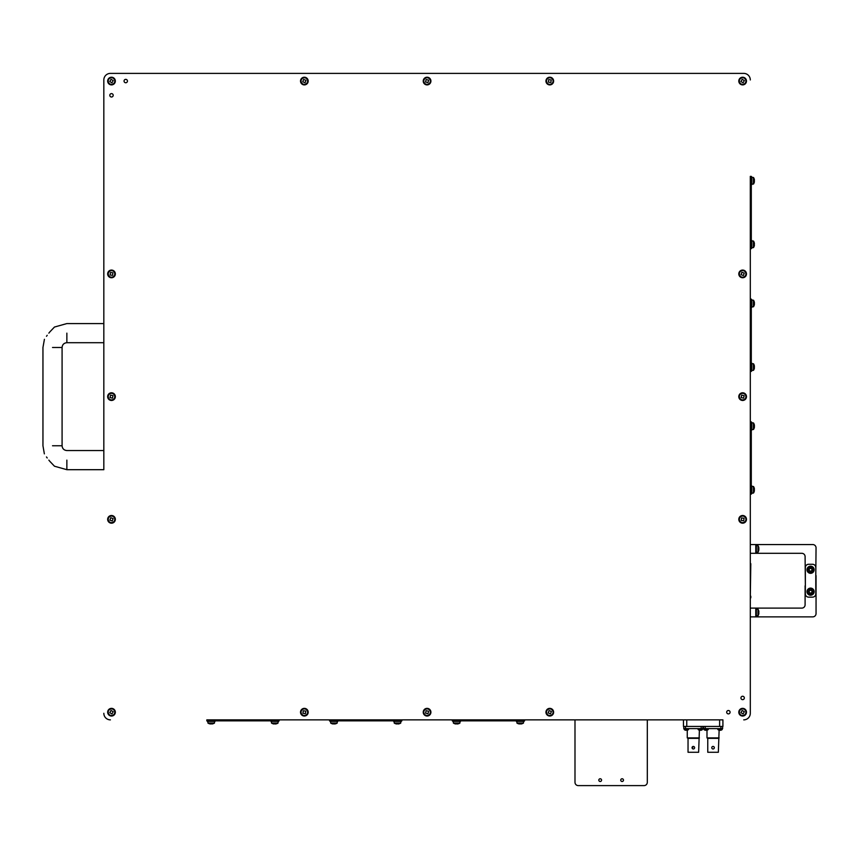<?xml version="1.0" encoding="UTF-8"?>
<svg xmlns="http://www.w3.org/2000/svg" width="859" height="859" viewBox="0 0 859 859"><rect width="100%" height="100%" fill="white"/><g stroke="black" fill="none" stroke-linecap="round" stroke-linejoin="round"><path stroke-width="1.29" d="M750.304 598.047L750.583 563.472M750.304 596.951L750.798 563.676M750.798 596.21L750.798 597.005M750.798 565.211L750.798 564.417M683.463 719.863L683.463 726.446L683.463 719.863L647.31 719.863L647.31 782.324A3.286 3.286 0 0 1 644.025 785.609L578.279 785.609A3.286 3.286 0 0 1 574.993 782.324L574.993 719.863L524.591 719.863L524.591 720.851L452.274 720.851L452.274 719.863L452.274 720.851M722.913 726.446L722.913 719.863L722.913 726.446L683.463 726.446M719.123 730.214L718.349 752.269L707.762 752.269L707.762 738.353L706.989 737.902L719.123 737.902M706.989 730.214L706.989 737.902M713.056 746.428A1.278 1.278 0 0 1 714.334 747.706A1.278 1.278 0 0 1 713.056 748.984A1.278 1.278 0 0 1 711.767 747.706A1.278 1.278 0 0 1 713.056 746.428L713.539 746.525M722.623 726.446L722.623 728.615L722.623 726.446M703.51 728.615L703.51 726.446L703.51 728.615L722.623 728.615M707.762 738.353L718.349 738.353M718.618 730.043L718.682 730.021A3.146 3.135 -90 0 0 719.509 730.3L719.509 730.3M720.014 730.053A2.867 2.856 90 0 1 719.67 730.043L719.595 730.3A3.146 3.135 -90 0 1 718.682 730.021A3.178 3.178 0 0 1 717.823 729.484L722.204 729.484L722.204 728.615L722.204 729.484A3.178 3.178 0 0 1 721.388 730.053L721.356 730.043M720.347 730.043L720.422 730.3A3.146 3.135 90 0 0 721.42 730.021M719.681 730.021A2.867 2.856 90 0 0 720.594 730.021L720.508 730.032M706.098 730.053A2.867 2.856 -90 0 1 705.754 730.043L705.679 730.3A3.146 3.135 90 0 1 704.767 730.021L704.724 730.053A3.146 3.135 90 0 0 705.593 730.3L705.593 730.3M703.908 728.615L703.908 729.484L708.288 729.484L708.288 728.615M707.419 730.021L707.472 730.053A3.146 3.135 -90 0 1 706.592 730.3L706.678 730.021A2.867 2.856 -90 0 1 705.765 730.021M707.472 730.053L707.505 730.021A3.178 3.178 0 0 0 708.288 729.484M703.908 729.484A3.178 3.178 0 0 0 704.724 730.053L704.767 730.021M700.622 730.043L700.697 730.3A3.146 3.135 90 0 0 701.696 730.021L701.653 730.053A3.178 3.178 0 0 0 702.479 729.484L698.109 729.484A3.178 3.178 0 0 0 698.915 730.053L698.968 730.021A3.146 3.135 -90 0 0 699.795 730.3L699.795 730.3M698.968 730.021A3.146 3.135 -90 0 0 699.87 730.3L699.956 730.021A2.867 2.856 90 0 0 700.289 730.053M701.663 730.053A3.178 3.178 0 0 0 702.479 729.484L702.469 729.484M699.956 730.021A2.867 2.856 90 0 0 700.869 730.021L700.783 730.032M686.373 730.053A2.867 2.856 -90 0 1 686.04 730.043L685.954 730.3A3.146 3.135 90 0 1 685.053 730.021L684.967 730.021A3.146 3.135 90 0 0 685.879 730.3L685.879 730.3M684.183 729.484A3.178 3.178 0 0 0 684.999 730.053A3.178 3.178 0 0 1 684.183 729.484L684.183 728.615L684.183 729.484L688.564 729.484L688.564 728.615M687.694 730.021L687.78 730.021A3.146 3.135 -90 0 1 686.867 730.3L686.953 730.021A2.867 2.856 -90 0 1 686.04 730.021M699.398 730.214L698.625 752.269L688.038 752.269L688.038 738.353L687.264 737.902L699.398 737.902M687.264 730.214L687.264 737.902M693.331 748.984A1.278 1.278 0 0 1 692.053 747.706A1.278 1.278 0 0 1 693.331 746.428A1.278 1.278 0 0 1 694.609 747.706A1.278 1.278 0 0 1 693.331 748.984L692.837 748.887M692.15 748.2L693.331 746.428M702.898 726.446L702.898 728.615L702.898 726.446M683.785 728.615L683.785 726.446L683.785 728.615L702.898 728.615M688.038 738.353L698.625 738.353M620.735 780.133A1.374 1.374 0 0 0 622.109 781.497A1.374 1.374 0 0 0 623.473 780.133A1.374 1.374 0 0 0 622.109 778.759A1.374 1.374 0 0 0 620.735 780.133M598.82 780.133A1.374 1.374 0 0 0 600.194 781.497A1.374 1.374 0 0 0 601.558 780.133A1.374 1.374 0 0 0 600.194 778.759A1.374 1.374 0 0 0 598.82 780.133M598.863 780.455A1.374 1.374 0 0 0 600.516 781.465A1.374 1.374 0 0 0 601.525 779.811A1.374 1.374 0 0 0 599.872 778.802A1.374 1.374 0 0 0 598.863 780.455M620.746 780.24A1.374 1.374 0 0 0 622.217 781.497A1.374 1.374 0 0 0 623.473 780.026A1.374 1.374 0 0 0 622.002 778.769A1.374 1.374 0 0 0 620.746 780.24M48.845 460.123C43.143 452.285 43.143 452.285 48.845 460.123C55.631 467.736 55.631 467.736 48.845 460.123L49.736 461.219M49.811 461.315L54.461 466.212L66.862 469.69L103.832 469.69L103.832 79.962L103.832 323.575L66.862 323.575L54.461 327.043L49.811 331.939M48.845 333.142C55.631 325.518 55.631 325.518 48.845 333.142C43.143 340.969 43.143 340.969 48.845 333.142L49.736 332.036M44.357 453.853L42.95 445.767L42.95 347.487L44.421 339.305M46.472 336.298L47.213 335.278M46.472 456.956L47.213 457.976M751.292 299.104L750.304 299.104L751.292 299.104L751.292 371.432L750.304 371.432L750.304 421.833L751.292 421.833L751.292 494.15L750.304 494.15L751.292 494.15M751.292 176.385L750.304 176.385L751.292 176.385L751.292 248.702L750.304 248.702L751.292 248.702M753.483 493.034L753.483 493.055A5.97 5.97 0 0 0 754.223 491.477A5.723 0.666 0 0 0 754.223 491.434A5.723 0.666 0 0 1 754.202 491.52A5.949 5.906 180 0 0 754.417 490.392A5.949 0.698 180 0 1 754.202 490.521A5.723 5.691 180 0 0 754.202 489.405A5.949 0.698 180 0 0 754.417 489.265A5.949 5.906 -0 0 0 754.202 488.148A5.723 0.666 0 0 0 754.223 488.052A5.723 0.666 0 0 0 754.202 488.009A5.949 5.906 -0 0 1 754.417 489.136L754.417 489.136M751.84 493.055L753.483 493.055L753.483 486.505M751.292 493.603L751.84 493.603L751.84 485.926L751.292 485.926M753.483 429.403L753.483 429.5A5.97 5.97 0 0 0 754.213 427.965A5.723 1.385 0 0 0 754.223 427.922A5.723 1.385 0 0 1 754.202 427.997A5.949 5.766 180 0 0 754.417 426.902A5.949 1.439 180 0 1 754.202 427.17A5.723 5.551 180 0 0 754.202 426.075A5.723 5.551 180 0 1 754.213 426.214M751.84 429.5L753.483 429.5L753.483 423.025M754.385 426.902A5.949 5.766 180 0 0 754.417 426.622A5.949 1.439 0 0 0 754.223 426.365M754.385 425.527L754.417 425.527A5.949 5.766 -0 0 0 754.202 424.432A5.723 1.385 0 0 0 754.202 424.432A5.723 1.385 0 0 1 754.202 424.7A5.949 5.766 -0 0 1 754.417 425.796A5.949 1.439 180 0 1 754.202 426.075M751.292 430.048L751.84 430.048L751.84 422.381L751.292 422.381M524.591 720.851L524.591 719.863M458.362 723.783A5.97 5.97 0 0 0 459.941 723.042L453.369 723.042A5.97 5.97 0 0 0 454.948 723.783L454.916 723.761A5.949 5.927 -90 0 0 456.043 723.976L455.946 723.761A5.723 5.702 -90 0 0 457.074 723.761L457.171 723.976A5.949 5.927 90 0 0 458.298 723.761L458.395 723.761A5.949 5.927 90 0 1 457.267 723.976L457.267 723.976M516.989 723.042L516.914 723.042A5.97 5.97 0 0 0 518.471 723.772A5.723 1.203 90 0 1 518.428 723.761A5.949 5.809 -90 0 0 519.534 723.976A5.949 1.246 -90 0 1 519.298 723.761A5.723 5.594 -90 0 0 520.404 723.761A5.949 1.246 -90 0 0 520.64 723.976A5.949 5.809 90 0 0 521.746 723.761A5.723 1.203 90 0 0 521.939 723.772A5.723 1.203 90 0 0 521.982 723.761A5.949 5.809 90 0 1 520.876 723.976L520.876 723.976M516.914 721.399L516.914 723.042L523.421 723.042M516.366 720.851L516.366 721.399L524.044 721.399L524.044 720.851M452.822 720.851L452.822 721.399L460.488 721.399L460.488 720.851M751.292 307.329L751.84 307.329L751.84 299.662L751.292 299.662M751.292 184.61L751.84 184.61L751.84 176.933L751.292 176.933M753.483 306.684L753.483 306.781A5.97 5.97 0 0 0 754.213 305.246A5.723 1.385 0 0 0 754.213 305.246A5.949 5.766 180 0 0 754.417 304.183A5.949 1.439 180 0 1 754.202 304.451A5.723 5.551 180 0 0 754.202 303.356A5.723 5.551 180 0 1 754.213 303.495M751.84 306.781L753.483 306.781L753.483 300.306M754.385 304.183A5.949 5.766 180 0 0 754.417 303.903A5.949 1.439 0 0 0 754.223 303.646M754.385 302.808L754.417 302.808A5.949 5.766 -0 0 0 754.202 301.702A5.723 1.385 0 0 0 754.202 301.702A5.723 1.385 0 0 1 754.202 301.981A5.949 5.766 -0 0 1 754.417 303.077A5.949 1.439 180 0 1 754.202 303.356M753.483 183.966L753.483 184.062A5.97 5.97 0 0 0 754.213 182.527A5.723 1.385 0 0 0 754.213 182.527A5.949 5.766 180 0 0 754.417 181.453A5.949 1.439 180 0 1 754.202 181.732A5.723 5.551 180 0 0 754.202 180.637A5.949 1.439 180 0 0 754.417 180.358A5.949 5.766 -0 0 0 754.202 179.263A5.723 1.385 0 0 0 754.213 179.016A5.723 1.385 0 0 0 754.202 178.983A5.949 5.766 -0 0 1 754.417 180.089L754.385 180.089M751.84 184.062L753.483 184.062L753.483 177.577M751.292 370.884L751.84 370.884L751.84 363.207L751.292 363.207M751.292 248.154L751.84 248.154L751.84 240.488L751.292 240.488M753.483 370.304L753.483 370.336A5.97 5.97 0 0 0 754.223 368.758A5.723 0.666 0 0 0 754.223 368.758A5.949 5.906 180 0 0 754.417 367.673A5.949 0.698 180 0 1 754.202 367.802A5.723 5.691 180 0 0 754.202 366.675A5.949 0.698 180 0 0 754.417 366.546A5.949 5.906 -0 0 0 754.202 365.419A5.723 0.666 0 0 0 754.223 365.333A5.723 0.666 0 0 0 754.202 365.29A5.949 5.906 -0 0 1 754.417 366.417L754.417 366.417M751.84 370.336L753.483 370.336L753.483 363.776M754.223 242.614A5.97 5.97 0 0 0 753.483 241.035L753.483 247.607A5.97 5.97 0 0 0 754.223 246.028A5.723 0.666 0 0 0 754.223 246.028A5.949 5.906 180 0 0 754.417 244.955A5.949 0.698 180 0 1 754.202 245.083A5.723 5.691 180 0 0 754.202 243.956A5.949 0.698 180 0 0 754.417 243.827A5.949 5.906 -0 0 0 754.202 242.7A5.723 0.666 0 0 0 754.223 242.614A5.723 0.666 0 0 0 754.202 242.571A5.949 5.906 -0 0 1 754.417 243.698L754.417 243.698M401.872 720.851L401.872 719.863L401.872 720.851L329.545 720.851L329.545 719.863L279.143 719.863L279.143 720.851L206.826 720.851L206.826 719.863L206.826 720.851M279.143 720.851L279.143 719.863M330.092 720.851L330.092 721.399L337.77 721.399L337.77 720.851M207.373 720.851L207.373 721.399L215.051 721.399L215.051 720.851M393.647 720.851L393.647 721.399L401.314 721.399L401.314 720.851M270.929 720.851L270.929 721.399L278.595 721.399L278.595 720.851M394.27 723.042L394.195 723.042A5.97 5.97 0 0 0 395.752 723.772A5.723 1.203 90 0 0 395.752 723.772A5.949 5.809 -90 0 0 396.815 723.976A5.949 1.246 -90 0 1 396.579 723.761A5.723 5.594 -90 0 0 397.685 723.761A5.949 1.246 -90 0 0 397.921 723.976A5.949 5.809 90 0 0 399.027 723.761A5.723 1.203 90 0 0 399.22 723.772A5.723 1.203 90 0 0 399.263 723.761A5.949 5.809 90 0 1 398.157 723.976L398.157 723.976M394.195 721.399L394.195 723.042L400.702 723.042M271.551 723.042L271.476 723.042A5.97 5.97 0 0 0 273.022 723.772A5.723 1.203 90 0 0 273.022 723.772A5.949 5.809 -90 0 0 274.096 723.976A5.949 1.246 -90 0 1 273.849 723.761A5.723 5.594 -90 0 0 274.955 723.761A5.949 1.246 -90 0 0 275.202 723.976A5.949 5.809 90 0 0 276.308 723.761A5.723 1.203 90 0 0 276.501 723.772A5.723 1.203 90 0 0 276.544 723.761A5.949 5.809 90 0 1 275.438 723.976L275.438 723.976M271.476 721.399L271.476 723.042L277.972 723.042M335.633 723.783A5.97 5.97 0 0 0 337.222 723.042L330.651 723.042A5.97 5.97 0 0 0 332.229 723.783L332.229 723.783A5.949 5.927 -90 0 0 333.324 723.976L333.228 723.761A5.723 5.702 -90 0 0 334.355 723.761L334.452 723.976A5.949 5.927 90 0 0 335.579 723.761L335.676 723.761A5.949 5.927 90 0 1 334.548 723.976L334.548 723.976M212.914 723.783A5.97 5.97 0 0 0 214.503 723.042L207.921 723.042A5.97 5.97 0 0 0 209.51 723.783L209.51 723.783A5.949 5.927 -90 0 0 210.605 723.976L210.509 723.761A5.723 5.702 -90 0 0 211.636 723.761L211.733 723.976A5.949 5.927 90 0 0 212.86 723.761L212.957 723.761A5.949 5.927 90 0 1 211.819 723.976L211.819 723.976M750.304 608.108L755.78 608.108L755.78 616.869L750.304 616.869L750.304 713.292L750.304 176.385M750.304 248.702L750.304 299.104M750.304 494.15L750.304 544.552L812.764 544.552A3.286 3.286 0 0 1 816.05 547.838L815.792 575.605M206.826 719.863L722.913 719.863M452.274 719.863L401.872 719.863M103.832 450.556L103.832 342.709L66.862 342.709C63.963 342.988 62.363 344.588 62.084 347.487L62.084 445.767C62.363 448.677 63.963 450.266 66.862 450.556L103.832 450.556M110.403 73.391L743.733 73.391L110.403 73.391A6.571 6.571 0 0 0 103.832 79.962M125.747 82.754A1.697 1.697 0 0 0 127.443 81.057A1.697 1.697 0 0 0 125.747 79.361A1.697 1.697 0 0 0 124.05 81.057A1.697 1.697 0 0 0 125.747 82.754M111.498 97.003A1.697 1.697 0 0 0 113.195 95.306A1.697 1.697 0 0 0 111.498 93.61A1.697 1.697 0 0 0 109.802 95.306A1.697 1.697 0 0 0 111.498 97.003M728.389 713.893A1.697 1.697 0 0 0 730.086 712.197A1.697 1.697 0 0 0 728.389 710.5A1.697 1.697 0 0 0 726.693 712.197A1.697 1.697 0 0 0 728.389 713.893M742.638 699.655A1.697 1.697 0 0 0 744.334 697.948A1.697 1.697 0 0 0 742.638 696.252A1.697 1.697 0 0 0 740.941 697.948A1.697 1.697 0 0 0 742.638 699.655M103.832 713.292A6.571 6.571 0 0 0 110.403 719.863M743.733 719.863A6.571 6.571 0 0 0 750.304 713.292M750.304 79.962A6.571 6.571 0 0 0 743.733 73.391M809.446 590.895A1.374 1.374 0 0 1 810.681 590.305M811.701 592.442A1.374 1.374 0 0 1 810.466 593.032M809.575 568.808A1.374 1.374 0 0 1 810.896 568.422M811.562 570.698A1.374 1.374 0 0 1 810.252 571.085M755.78 544.552L755.78 553.314L801.801 553.314A3.286 3.286 0 0 1 805.098 556.6L805.355 585.817M755.78 553.314L750.304 553.314M755.78 616.869L812.764 616.869A3.286 3.286 0 0 0 816.05 613.584L816.05 575.605M805.098 585.817L805.098 604.811A3.286 3.286 0 0 1 801.801 608.108L755.78 608.108M810.574 573.318A3.565 3.565 0 0 0 814.128 569.753A3.565 3.565 0 0 0 810.574 566.188A3.565 3.565 0 0 0 807.009 569.753A3.565 3.565 0 0 0 810.574 573.318M810.574 595.223A3.565 3.565 0 0 0 814.128 591.668A3.565 3.565 0 0 0 810.574 588.104A3.565 3.565 0 0 0 807.009 591.668A3.565 3.565 0 0 0 810.574 595.223M805.355 593.859L805.355 567.563A3.286 3.286 0 0 1 808.641 564.277L812.507 564.277A3.286 3.286 0 0 1 815.792 567.563L815.792 593.859A3.286 3.286 0 0 1 812.507 597.145L808.641 597.145A3.286 3.286 0 0 1 805.355 593.859M755.78 552.766L756.328 552.766L756.328 545.1L755.78 545.1M758.712 548.933A5.723 5.723 180 0 1 758.701 549.438L758.905 549.481A5.949 5.938 -0 0 1 758.69 550.608A5.949 5.938 -0 0 0 758.905 549.524L758.905 549.524M756.328 552.219L757.982 552.219L757.982 545.648L756.328 545.648M757.982 545.648A5.97 5.97 0 0 1 758.712 547.237L758.712 547.237A5.949 5.938 180 0 1 758.905 548.343L758.69 548.31A5.723 5.723 180 0 1 758.69 549.438M758.69 550.651L758.69 550.608A5.97 5.97 0 0 1 757.982 552.219M809.93 572.416A2.738 2.738 0 0 0 813.237 570.397A2.738 2.738 0 0 0 811.218 567.09A2.738 2.738 0 0 0 807.911 569.109A2.738 2.738 0 0 0 809.93 572.416M811.283 566.822A3.017 3.017 0 0 1 813.505 570.462A3.017 3.017 0 0 1 809.865 572.685A3.017 3.017 0 0 1 807.643 569.045A3.017 3.017 0 0 1 811.283 566.822M810.123 568.239L809.038 569.377L809.479 570.902L811.014 571.267L812.109 570.129L811.658 568.604L810.123 568.239M810.359 594.396A2.738 2.738 0 0 0 813.301 591.883A2.738 2.738 0 0 0 810.789 588.941A2.738 2.738 0 0 0 807.836 591.454A2.738 2.738 0 0 0 810.359 594.396M810.81 588.662A3.017 3.017 0 0 1 813.58 591.905A3.017 3.017 0 0 1 810.338 594.675A3.017 3.017 0 0 1 807.567 591.432A3.017 3.017 0 0 1 810.81 588.662M809.887 590.24L808.995 591.54L809.672 592.968L811.25 593.097L812.152 591.787L811.465 590.358L809.887 590.24M755.78 616.322L756.328 616.322L756.328 608.655L755.78 608.655M758.712 612.488A5.723 5.723 180 0 1 758.701 612.993L758.905 613.068A5.949 5.938 -0 0 1 758.701 614.164L758.69 614.164A5.949 5.938 -0 0 0 758.905 613.036M756.328 615.774L757.982 615.774L757.982 609.203L756.328 609.203M757.982 609.203A5.97 5.97 0 0 1 758.712 610.781L758.69 610.77A5.949 5.938 180 0 1 758.905 611.898L758.69 611.855A5.723 5.723 180 0 1 758.69 612.993M108.61 78.545A3.833 3.833 0 0 1 114.011 78.169A3.833 3.833 0 0 1 114.397 83.57A3.833 3.833 0 0 1 108.986 83.957A3.833 3.833 0 0 1 108.61 78.545M109.78 81.551L111.004 79.339L113.227 80.563L111.992 82.786L109.78 81.551M111.359 84.343A3.286 3.286 0 0 1 108.213 80.918A3.286 3.286 0 0 1 111.638 77.772A3.286 3.286 0 0 1 114.784 81.197A3.286 3.286 0 0 1 111.359 84.343M301.09 79.039A3.833 3.833 0 0 1 306.373 77.804A3.833 3.833 0 0 1 307.608 83.087A3.833 3.833 0 0 1 302.325 84.322A3.833 3.833 0 0 1 301.09 79.039M302.722 81.82L303.592 79.436L305.965 80.306L305.106 82.679L302.722 81.82M304.73 84.322A3.286 3.286 0 0 1 301.079 81.444A3.286 3.286 0 0 1 303.968 77.793A3.286 3.286 0 0 1 307.608 80.682A3.286 3.286 0 0 1 304.73 84.322M423.584 79.468A3.833 3.833 0 0 1 428.662 77.568A3.833 3.833 0 0 1 430.563 82.657A3.833 3.833 0 0 1 425.473 84.547A3.833 3.833 0 0 1 423.584 79.468M425.559 82.024L426.107 79.554L428.577 80.102L428.029 82.571L425.559 82.024M427.868 84.246A3.286 3.286 0 0 1 423.884 81.852A3.286 3.286 0 0 1 426.279 77.868A3.286 3.286 0 0 1 430.262 80.263A3.286 3.286 0 0 1 427.868 84.246M546.163 79.801A3.833 3.833 0 0 1 551.048 77.439A3.833 3.833 0 0 1 553.411 82.324A3.833 3.833 0 0 1 548.525 84.687A3.833 3.833 0 0 1 546.163 79.801M548.375 82.153L548.697 79.64L551.21 79.962L550.887 82.475L548.375 82.153M550.877 84.161A3.286 3.286 0 0 1 546.689 82.153A3.286 3.286 0 0 1 548.697 77.954A3.286 3.286 0 0 1 552.895 79.973A3.286 3.286 0 0 1 550.877 84.161M108.986 715.096A3.833 3.833 0 0 1 108.61 709.684A3.833 3.833 0 0 1 114.011 709.298A3.833 3.833 0 0 1 114.397 714.709A3.833 3.833 0 0 1 108.986 715.096M745.537 714.709A3.833 3.833 0 0 1 740.125 715.096A3.833 3.833 0 0 1 739.739 709.684A3.833 3.833 0 0 1 745.15 709.298A3.833 3.833 0 0 1 745.537 714.709M745.15 78.169A3.833 3.833 0 0 1 745.537 83.57A3.833 3.833 0 0 1 740.125 83.957A3.833 3.833 0 0 1 739.739 78.545A3.833 3.833 0 0 1 745.15 78.169M111.992 713.915L109.78 712.691L111.004 710.479L113.227 711.703L111.992 713.915M114.784 712.336A3.286 3.286 0 0 1 111.359 715.483A3.286 3.286 0 0 1 108.213 712.057A3.286 3.286 0 0 1 111.638 708.911A3.286 3.286 0 0 1 114.784 712.336M744.356 711.703L743.132 713.915L740.92 712.691L742.144 710.479L744.356 711.703M742.777 708.911A3.286 3.286 0 0 1 745.923 712.336A3.286 3.286 0 0 1 742.498 715.483A3.286 3.286 0 0 1 739.352 712.057A3.286 3.286 0 0 1 742.777 708.911M742.144 79.339L744.356 80.563L743.132 82.786L740.92 81.551L742.144 79.339M739.352 80.918A3.286 3.286 0 0 1 742.777 77.772A3.286 3.286 0 0 1 745.923 81.197A3.286 3.286 0 0 1 742.498 84.343A3.286 3.286 0 0 1 739.352 80.918M109.48 522.605A3.833 3.833 0 0 1 108.245 517.322A3.833 3.833 0 0 1 113.528 516.087A3.833 3.833 0 0 1 114.762 521.37A3.833 3.833 0 0 1 109.48 522.605M553.046 714.216A3.833 3.833 0 0 1 547.763 715.45A3.833 3.833 0 0 1 546.528 710.168A3.833 3.833 0 0 1 551.811 708.943A3.833 3.833 0 0 1 553.046 714.216M744.656 270.649A3.833 3.833 0 0 1 745.891 275.932A3.833 3.833 0 0 1 740.608 277.167A3.833 3.833 0 0 1 739.384 271.884A3.833 3.833 0 0 1 744.656 270.649M112.261 520.973L109.877 520.114L110.747 517.73L113.12 518.589L112.261 520.973M114.762 518.965A3.286 3.286 0 0 1 111.885 522.616A3.286 3.286 0 0 1 108.234 519.727A3.286 3.286 0 0 1 111.122 516.087A3.286 3.286 0 0 1 114.762 518.965M551.414 711.435L550.544 713.818L548.171 712.959L549.03 710.576L551.414 711.435M549.406 708.933A3.286 3.286 0 0 1 553.056 711.81A3.286 3.286 0 0 1 550.168 715.461A3.286 3.286 0 0 1 546.528 712.573A3.286 3.286 0 0 1 549.406 708.933M741.875 272.282L744.259 273.151L743.4 275.524L741.016 274.665L741.875 272.282M739.374 274.289A3.286 3.286 0 0 1 742.251 270.639A3.286 3.286 0 0 1 745.902 273.527A3.286 3.286 0 0 1 743.014 277.178A3.286 3.286 0 0 1 739.374 274.289M109.909 400.122A3.833 3.833 0 0 1 108.009 395.033A3.833 3.833 0 0 1 113.098 393.143A3.833 3.833 0 0 1 114.988 398.222A3.833 3.833 0 0 1 109.909 400.122M430.563 713.786A3.833 3.833 0 0 1 425.473 715.687A3.833 3.833 0 0 1 423.584 710.608A3.833 3.833 0 0 1 428.662 708.707A3.833 3.833 0 0 1 430.563 713.786M744.227 393.143A3.833 3.833 0 0 1 746.127 398.222A3.833 3.833 0 0 1 741.049 400.122A3.833 3.833 0 0 1 739.148 395.033A3.833 3.833 0 0 1 744.227 393.143M112.465 398.136L109.995 397.588L110.543 395.119L113.012 395.666L112.465 398.136M114.687 395.838A3.286 3.286 0 0 1 112.293 399.822A3.286 3.286 0 0 1 108.309 397.427A3.286 3.286 0 0 1 110.704 393.443A3.286 3.286 0 0 1 114.687 395.838M428.577 711.241L428.029 713.711L425.559 713.153L426.107 710.683L428.577 711.241M426.279 709.008A3.286 3.286 0 0 1 430.262 711.402A3.286 3.286 0 0 1 427.868 715.386A3.286 3.286 0 0 1 423.884 712.991A3.286 3.286 0 0 1 426.279 709.008M741.682 395.119L744.152 395.666L743.593 398.136L741.124 397.588L741.682 395.119M739.449 397.427A3.286 3.286 0 0 1 741.843 393.443A3.286 3.286 0 0 1 745.827 395.838A3.286 3.286 0 0 1 743.432 399.822A3.286 3.286 0 0 1 739.449 397.427M110.242 277.532A3.833 3.833 0 0 1 107.88 272.647A3.833 3.833 0 0 1 112.765 270.284A3.833 3.833 0 0 1 115.127 275.17A3.833 3.833 0 0 1 110.242 277.532M307.973 713.453A3.833 3.833 0 0 1 303.087 715.815A3.833 3.833 0 0 1 300.725 710.941A3.833 3.833 0 0 1 305.611 708.578A3.833 3.833 0 0 1 307.973 713.453M743.894 515.722A3.833 3.833 0 0 1 746.256 520.608A3.833 3.833 0 0 1 741.381 522.97A3.833 3.833 0 0 1 739.019 518.084A3.833 3.833 0 0 1 743.894 515.722M112.593 275.32L110.081 275.009L110.403 272.496L112.916 272.808L112.593 275.32M114.601 272.818A3.286 3.286 0 0 1 112.593 277.006A3.286 3.286 0 0 1 108.395 274.998A3.286 3.286 0 0 1 110.414 270.81A3.286 3.286 0 0 1 114.601 272.818M305.761 711.102L305.439 713.614L302.937 713.292L303.248 710.78L305.761 711.102M303.259 709.094A3.286 3.286 0 0 1 307.447 711.112A3.286 3.286 0 0 1 305.439 715.3A3.286 3.286 0 0 1 301.251 713.281A3.286 3.286 0 0 1 303.259 709.094M741.542 517.934L744.055 518.256L743.733 520.769L741.22 520.447L741.542 517.934M739.535 520.436A3.286 3.286 0 0 1 741.553 516.248A3.286 3.286 0 0 1 745.741 518.256A3.286 3.286 0 0 1 743.722 522.455A3.286 3.286 0 0 1 739.535 520.436M750.583 563.364L750.304 564.47M750.798 597.832L750.798 596.951M719.627 726.446L719.627 719.863M686.76 719.863L686.76 726.446M720.905 726.446L720.905 728.615M705.228 726.446L705.228 728.615M701.18 726.446L701.18 728.615M685.503 726.446L685.503 728.615M66.862 333.142L66.862 342.709L66.862 333.142M52.517 347.487L62.084 347.487L52.517 347.487M52.517 445.767L62.084 445.767L52.517 445.767M66.862 460.123L66.862 469.69L66.862 460.123M751.292 423.573L750.304 423.573M750.304 492.411L751.292 492.411M751.292 178.124L750.304 178.124M750.304 246.963L751.292 246.963M751.292 300.843L750.304 300.843M750.304 369.692L751.292 369.692M522.852 720.851L522.852 719.863M454.014 719.863L454.014 720.851M400.133 720.851L400.133 719.863M331.284 719.863L331.284 720.851M277.403 720.851L277.403 719.863M208.565 719.863L208.565 720.851M717.823 729.484L717.823 728.615M702.479 729.484L702.479 728.615M698.099 729.484L698.099 728.615M687.748 730.053A3.178 3.178 0 0 0 688.564 729.484M754.223 488.052A5.97 5.97 0 0 0 753.483 486.473L751.84 486.473M754.213 424.464A5.97 5.97 0 0 0 753.483 422.929L751.84 422.929M459.941 723.042L459.941 721.399M453.369 723.042L453.369 721.399M521.939 723.772A5.97 5.97 0 0 0 523.496 723.042L523.496 721.399M754.213 301.745A5.97 5.97 0 0 0 753.483 300.21L751.84 300.21M754.213 179.016A5.97 5.97 0 0 0 753.483 177.48L751.84 177.48M754.223 365.333A5.97 5.97 0 0 0 753.483 363.754L751.84 363.754M753.483 241.035L751.84 241.035M753.483 247.607L751.84 247.607M399.22 723.772A5.97 5.97 0 0 0 400.766 723.042L400.766 721.399M276.501 723.772A5.97 5.97 0 0 0 278.048 723.042L278.048 721.399M337.222 723.042L337.222 721.399M330.651 723.042L330.651 721.399M214.503 723.042L214.503 721.399M207.921 723.042L207.921 721.399M757.982 615.774A5.97 5.97 0 0 0 758.712 614.185"/></g></svg>
